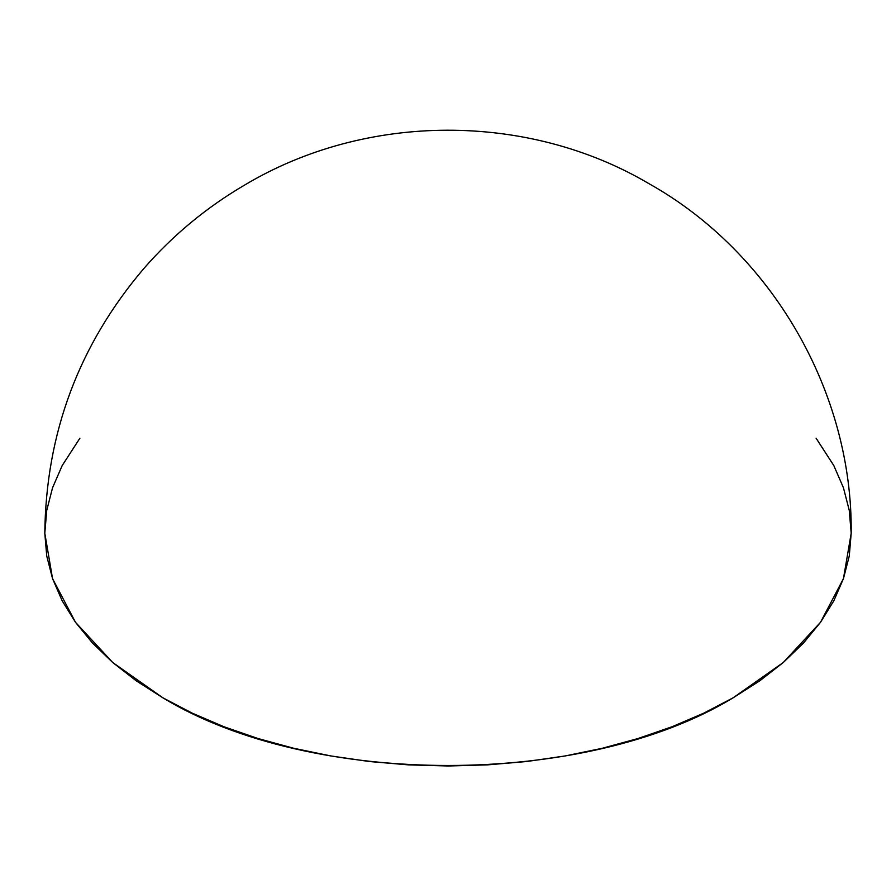 <?xml version="1.0" encoding="UTF-8"?>
<svg xmlns="http://www.w3.org/2000/svg" width="896" height="896" viewBox="0 0 896 896"><rect width="100%" height="100%" fill="white"/><g stroke="black" fill="none" stroke-linecap="round" stroke-linejoin="round"><path stroke-width="1.34" d="M816.099 438.211L833.84 465.629L843.45 487.794L849.262 510.395L851.2 533.21C852.701 392.112 771.982 252.493 648.928 183.646C527.509 111.966 366.24 112.482 245.067 184.8C206.786 207.155 173.085 235.021 143.942 268.408C78.994 344.702 45.942 432.97 44.8 533.21L52.55 578.626L75.488 622.294L112.75 662.536L162.893 697.816C311.315 788.032 584.685 788.032 733.107 697.816L783.25 662.536L820.512 622.294L843.45 578.626L851.2 533.21L849.262 556.024L843.45 578.626L833.84 600.779L820.512 622.294L803.589 642.936L783.25 662.536L759.674 680.882L733.107 697.816L703.786 713.149L672.011 726.757L638.064 738.506L602.302 748.272L565.04 755.966L526.658 761.522L487.525 764.87L448 765.99L408.475 764.87L369.342 761.522L330.96 755.966L293.698 748.272L257.936 738.506L223.989 726.757L192.214 713.149L162.893 697.816L136.326 680.882L112.75 662.536L92.411 642.936L75.488 622.294L62.16 600.779L52.55 578.626L46.738 556.024L44.8 533.21L46.738 510.395L52.55 487.794L62.16 465.629L79.901 438.211"/></g></svg>
